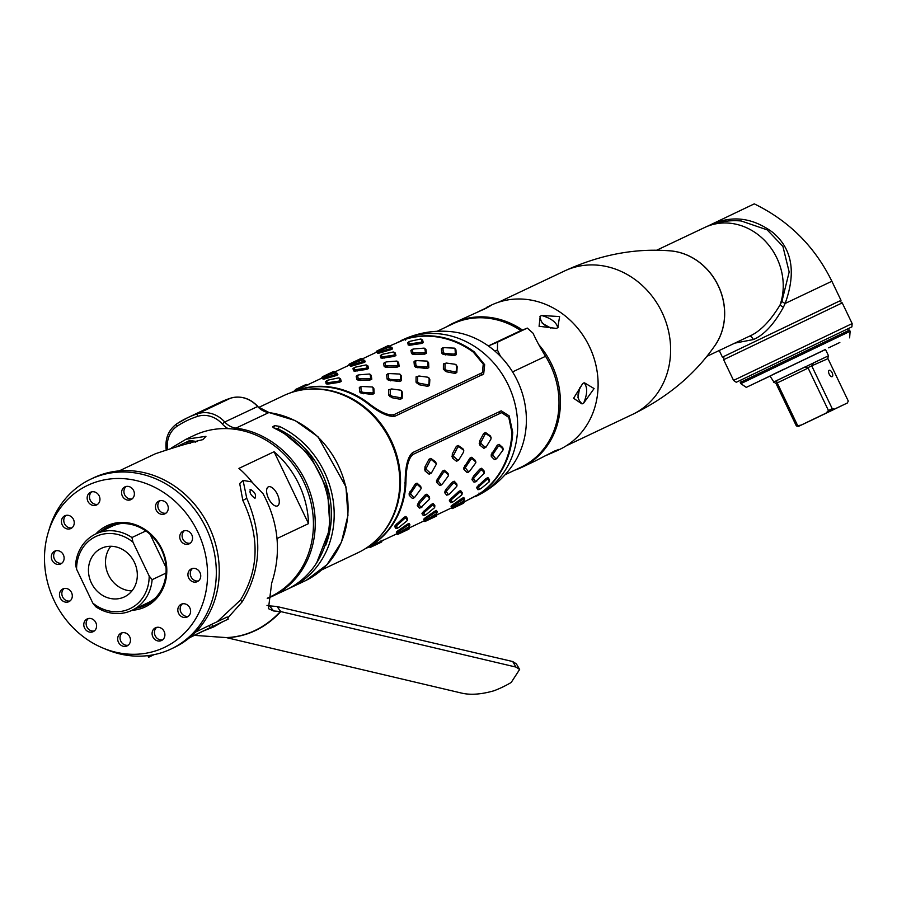 <?xml version="1.0" encoding="UTF-8"?>
<svg xmlns="http://www.w3.org/2000/svg" width="897" height="897" viewBox="0 0 897 897"><rect width="100%" height="100%" fill="white"/><g stroke="black" fill="none" stroke-linecap="round" stroke-linejoin="round"><path stroke-width="1.35" d="M436.189 463.581L435.628 461.798L430.852 458.401L429.035 459.264L424.954 466.855L424.999 470.914L429.192 474.255L431.322 472.999M425.884 468.94L430.381 473.145L431.681 472.528L436.491 463.917L431.547 459.679L430.246 460.296L425.884 468.94L424.472 469.131M412.373 452.738A0.942 0.83 -115.3 0 0 413.192 454.342L501.625 412.665L508.79 417.408L511.929 432.634A86.415 76.727 64.7 0 1 478.92 494.157L464.422 501.793M413.192 454.342C408.46 457.885 406.049 467.371 405.926 482.81A86.415 76.727 -115.3 0 1 365.034 548.852L369.216 546.867M396.564 533.928L368.409 547.237M420.861 488.114L420.704 486.398L417.038 483.169L415.21 484.032L409.144 493.653L409.256 495.357L412.362 498.407L414.179 497.543M421.164 488.046L420.704 486.398L421.085 487.878L417.497 484.615L416.186 485.232L410.534 493.664L413.741 497.555L415.042 496.938L421.142 488.641M406.924 519.912L407.518 518.623L405.904 516.437L404.087 517.3L395.207 525.451L394.579 526.707L396.373 528.378M407.339 520.271L407.518 518.623L407.328 520.215L405.803 518.029L404.491 518.657L396.452 525.81L397.506 528.288L395.958 528.535M448.208 475.163L448.052 473.459L444.385 470.219L442.569 471.082L436.491 480.714L436.604 482.407L439.709 485.456L441.526 484.593M448.511 475.107L448.052 473.459L448.433 474.928L444.845 471.665L443.533 472.282L437.882 480.714L441.089 484.604L442.4 483.988L448.489 475.702M434.283 506.962L434.866 505.673L433.251 503.497L431.435 504.349L422.554 512.512L421.938 513.757L423.72 515.439M434.686 507.332L434.866 505.673L434.686 507.265L433.15 505.089L431.849 505.706L423.799 512.86L424.853 515.338L423.306 515.584M475.556 462.213L475.399 460.509L471.732 457.268L469.916 458.132L463.839 467.763L463.951 469.456L467.057 472.506L468.873 471.643M475.858 462.157L475.399 460.509L475.78 461.989L472.192 458.715L470.88 459.331L465.229 467.763L468.436 471.665L469.748 471.037L475.836 462.751M461.63 494.012L462.213 492.733L460.598 490.547L458.782 491.41L449.913 499.562L449.285 500.818L451.068 502.488M462.033 494.382L462.213 492.733L462.033 494.325L460.497 492.139L459.197 492.756L451.146 499.909L452.2 502.387L450.653 502.634M502.903 449.262L502.746 447.558L499.08 444.329L497.263 445.192L491.186 454.813L491.298 456.506L494.404 459.567L496.232 458.703M503.206 449.206L502.746 447.558L503.127 449.038L499.539 445.764L498.239 446.392L492.588 454.824L495.783 458.715L497.095 458.098L503.183 449.801M488.977 481.061L489.571 479.783L487.946 477.596L486.129 478.46L477.26 486.611L476.632 487.867L478.415 489.538M489.392 481.431L489.571 479.783L489.381 481.375L487.856 479.189L486.544 479.805L478.505 486.97L479.547 489.448L478 489.695M436.391 463.323L436.491 463.917M431.681 472.528L431.009 473.392M429.259 498.519L429.495 496.983L426.894 494.157L425.066 495.021L418.809 502.04L417.262 505.583L419.336 508.094L421.276 507.59M429.629 498.665L429.495 496.983L429.596 498.553L427.084 495.705L425.772 496.321L418.877 504.26L420.861 507.545L429.472 499.237M409.839 524.846L409.11 523.377L407.294 524.24L397.27 531.226L396.339 532.145L396.833 532.986M463.547 450.63L462.975 448.848L458.199 445.461L456.382 446.314L452.301 453.904L452.346 457.963L456.539 461.305L458.67 460.049M463.738 450.372L462.975 448.848L463.603 450.171L458.894 446.728L457.593 447.345L453.232 455.99L457.728 460.195L459.029 459.578L463.614 451.987L463.603 450.171L463.839 450.978M459.029 459.578L458.356 460.441M456.607 485.569L456.842 484.032L454.241 481.207L452.424 482.07L446.168 489.089L444.609 492.632L446.684 495.155L448.623 494.639M456.977 485.714L456.842 484.032L456.943 485.602L454.431 482.765L453.12 483.382L446.224 491.309L448.208 494.595L449.52 493.978L456.82 486.286M437.187 511.895L436.458 510.438L434.641 511.29L424.617 518.287L423.698 519.206L424.18 520.047M490.894 437.691L490.323 435.897L485.557 432.511L483.73 433.374L479.648 440.954L479.693 445.013L483.887 448.365L486.017 447.098M491.085 437.422L490.323 435.897L490.951 437.22L486.252 433.778L484.941 434.395L480.579 443.04L485.075 447.255L486.387 446.639L490.973 439.037L490.951 437.22L491.186 438.028M486.387 446.639L485.714 447.502M483.954 472.618L484.189 471.082L481.588 468.256L479.772 469.12L473.515 476.139L471.957 479.682L474.031 482.205L475.982 481.689M484.324 472.775L484.189 471.082L484.29 472.652L481.779 469.815L480.467 470.432L473.571 478.359L475.556 481.655L484.178 473.347M464.545 498.945L463.805 497.487L461.989 498.351L451.965 505.336L451.045 506.256L451.527 507.097M409.761 527.638L400.23 532.123M399.075 532.695L395.756 534.287M437.108 514.687L427.577 519.172M426.434 519.744L423.104 521.336L425.223 521.392L423.126 521.348M464.455 501.737L454.925 506.222M453.781 506.794L450.451 508.397L452.57 508.442L450.473 508.397M478.908 493.115L480.444 493.585M365.157 548.762A86.415 76.727 64.7 0 0 405.152 483.18C405.175 466.653 407.72 456.427 412.777 452.525L501.255 410.826L509.193 415.905L512.703 432.264A86.415 76.727 64.7 0 1 479.693 493.798L470.622 498.71M396.979 342.654L405.567 339.088A86.415 76.727 64.7 0 1 474.154 351.792L484.672 364.698L483.674 374.004L395.297 416.051C389.063 417.486 379.487 413.035 366.593 402.708A86.415 76.727 64.7 0 0 291.222 392.594M308.624 389.163A86.415 76.727 64.7 0 1 391.305 440.797A86.415 76.727 64.7 0 1 378.837 537.482M400.858 340.669L402.103 340.075A86.415 76.727 64.7 0 1 508.33 385.149A86.415 76.727 64.7 0 1 476.419 496.119A86.415 76.727 64.7 0 1 476.06 496.288A86.415 76.727 64.7 0 1 475.69 496.456M406.206 338.64L405.601 340.12M366.929 402.955L367.378 402.338C379.476 411.914 388.401 415.995 394.142 414.582L482.463 372.569L483.236 364.07L473.369 352.162A86.415 76.727 64.7 0 0 404.794 339.458L389.769 345.917M367.378 402.338A86.415 76.727 -115.3 0 0 291.077 392.639L324.422 376.875M381.741 349.785L389.982 346.152L388.222 345.614M379.117 350.974L362.422 358.867L360.852 358.565M361.132 386.809L359.305 387.672L359.719 391.955L360.964 393.099L372.289 394.433L374.105 393.57L373.914 388.737L372.917 387.347M372.434 386.999L362.141 386.506L360.829 387.134L361.267 391.507L362.837 392.325L371.963 392.931L373.275 392.314L372.995 387.515L373.914 388.737L372.681 387.549M325.925 381.438L326.116 383.804L327.483 384.095L339.414 382.324L341.23 381.46L340.568 378.882L339.167 377.985M338.595 377.884L327.988 380.126L326.676 380.743L327.371 382.772L338.618 381.158L339.929 380.53L339.212 378.029L340.568 378.882L339.201 378.545M388.479 373.87L386.652 374.722L387.067 379.016L388.311 380.149L399.636 381.494L401.452 380.631L401.262 375.787L400.264 374.397M399.782 374.049L389.489 373.567L388.177 374.184L388.614 378.556L390.184 379.375L399.311 379.98L400.623 379.364L400.342 374.565L401.262 375.787L400.028 374.61M353.272 368.488L353.463 370.853L354.831 371.145L366.761 369.373L368.577 368.51L367.916 365.931L366.514 365.034M365.942 364.944L355.335 367.176L354.023 367.804L354.719 369.833L365.965 368.207L367.277 367.591L366.559 365.079L367.916 365.931L366.548 365.595M415.827 360.919L414.01 361.783L414.414 366.066L415.659 367.209L426.983 368.544L428.811 367.68L428.609 362.837L427.611 361.457M427.14 361.099L416.836 360.616L415.524 361.233L415.973 365.606L417.542 366.425L426.658 367.03L427.97 366.413L427.69 361.614L428.609 362.837L427.376 361.659M380.62 355.548L380.81 357.914L382.178 358.195L394.108 356.423L395.925 355.56L395.263 352.981L393.861 352.095M393.29 351.994L382.683 354.237L381.371 354.853L382.066 356.883L393.312 355.257L394.624 354.64L393.906 352.129L395.263 352.981L393.895 352.644M443.174 347.969L441.358 348.832L441.761 353.115L443.006 354.259L454.342 355.593L456.158 354.73L455.956 349.897L454.958 348.507M454.487 348.148L444.183 347.666L442.883 348.283L443.32 352.656L444.89 353.474L454.005 354.091L455.317 353.463L455.037 348.675L455.956 349.897L454.723 348.709M407.978 342.598L408.157 344.964L409.525 345.244L421.455 343.473L423.272 342.62L422.61 340.041L421.209 339.144M420.637 339.044L410.03 341.286L408.729 341.903L409.413 343.932L420.659 342.306L421.971 341.69L421.254 339.189L422.61 340.041L421.242 339.705M391.641 388.939L390.33 389.567L390.296 394.972L391.686 396.115L400.253 397.707L401.564 397.091L401.845 391.316L400.443 390.161L391.641 388.939L388.726 389.791L388.67 395.106L391.81 397.685L400.297 399.288L402.114 398.425L402.484 392.628L401.778 391.081M401.374 390.632L402.484 392.628L401.452 391.081M357.802 375.137L356.199 376.314L356.838 379.465L358.183 380.193L369.979 380.025L371.795 379.162L371.246 375.417L370.024 374.251M369.486 374.015L358.89 374.856L357.578 375.484L358.262 378.702L369.396 378.657L370.708 378.041L370.091 374.352L371.246 375.417L369.9 374.643M322.673 378.411L323.626 377.088L324.669 377.861L335.13 374.711L336.442 374.094L335.276 372.838L324.938 376.471L322.673 378.411L323.055 379.184L324.344 379.027L336.083 375.63L337.911 374.767L337.261 373.331M418.989 376L417.677 376.617L417.643 382.021L419.045 383.176L427.6 384.757L428.912 384.14L429.192 378.366L427.791 377.211L418.989 376L416.073 376.841L416.029 382.167L419.157 384.735L427.645 386.338L429.472 385.486L429.842 379.678L429.125 378.13M428.721 377.682L429.842 379.678L428.8 378.13M385.161 362.186L383.546 363.375L384.185 366.514L385.531 367.243L397.326 367.075L399.143 366.211L398.593 362.466L397.371 361.3M396.833 361.065L386.237 361.917L384.936 362.534L385.62 365.763L396.743 365.707L398.055 365.09L397.438 361.401L398.593 362.466L397.248 361.693M350.021 365.46L350.974 364.148L352.016 364.911L362.478 361.76L363.79 361.143L362.623 359.899L352.286 363.52L350.021 365.46L350.402 366.234L351.691 366.088L363.442 362.68L365.258 361.816L364.608 360.392M446.336 363.05L445.024 363.666L444.99 369.071L446.392 370.226L454.947 371.818L456.259 371.19L456.539 365.415L455.149 364.272L446.336 363.05L443.421 363.89L443.376 369.216L446.515 371.784L455.003 373.399L456.82 372.535L457.19 366.738L456.472 365.191M456.068 364.731L457.19 366.738L456.158 365.18M412.508 349.247L410.893 350.424L411.532 353.564L412.878 354.293L424.673 354.124L426.49 353.272L425.94 349.516L424.718 348.35M424.18 348.114L413.584 348.967L412.284 349.583L412.968 352.813L424.09 352.768L425.402 352.14L424.786 348.451L425.94 349.516L424.606 348.742M377.424 352.443L377.76 353.295L379.05 353.138L390.789 349.729L392.606 348.877L391.955 347.442M354.393 362.736L362.444 358.867M351.77 363.924L335.074 371.807L333.505 371.515M327.046 375.675L335.097 371.818M476.554 496.052C492.341 488.383 505 477.148 514.508 462.37A82.816 73.52 -115.3 0 0 517.535 381.046A82.816 73.52 -115.3 0 0 452.705 331.834C435.056 329.804 418.181 332.552 402.103 340.075A86.415 76.727 64.7 0 0 401.744 340.255M500.604 356.49A187.865 166.786 64.7 0 1 497.465 350.009L497.543 342.183L527.301 328.089L533.02 333.179A187.865 166.786 64.7 0 0 545.544 356.311L512.579 371.907M520.978 330.69A79.373 70.471 -115.3 0 0 452.873 323.839L437.164 331.273M505.089 474.748L520.798 467.315A79.373 70.471 -115.3 0 0 545.544 356.311M518.04 331.901L488.36 345.939L497.543 342.183M522.491 330.062A79.844 70.885 64.7 0 0 453.647 322.954A79.844 70.885 64.7 0 0 453.31 323.111A79.844 70.885 -115.3 0 0 446.908 326.654M514.833 470.14A79.844 70.885 -115.3 0 0 521.976 467.281A79.844 70.885 -115.3 0 0 522.312 467.113A79.844 70.885 64.7 0 0 538.738 344.594M534.859 461.17L554.492 451.056C559.806 449.038 560.311 449.072 556.005 451.157L544.748 456.046M477.765 311.988L489.986 306.146M559.347 449.588A79.844 70.885 -115.3 0 0 559.683 449.431A79.844 70.885 -115.3 0 0 560.02 449.262A79.844 70.885 64.7 0 0 589.497 346.747A79.844 70.885 64.7 0 0 491.354 305.103A79.844 70.885 64.7 0 0 491.018 305.26M558.573 449.442L556.005 451.157M487.015 307.155C491.332 305.115 491.029 305.496 486.084 308.288L453.647 322.954M541.609 315.486L559.593 316.563L557.777 327.775C556.6 322.393 551.218 318.289 541.609 315.486L539.96 316.495M556.409 328.425L539.075 326.273L540.241 316.136C540.207 323.503 545.6 327.596 556.409 328.425L558.012 327.483M583.465 383.053L582.792 383.501C576.648 392.415 576.468 399.187 582.254 403.829L583.622 403.179C587.479 393.974 587.658 387.201 584.16 382.862L583.465 383.053M584.53 382.862L594.094 388.569L583.622 403.179M581.817 403.818L573.575 398.279L582.792 383.501M578.341 329.02A79.373 70.471 64.7 0 1 596.314 366.974M748.872 336.476L749.354 336.24C759.894 331.767 770.131 321.328 780.076 304.935L781.926 301.336L789.169 272.015L782.902 246.372L767.17 229.867L741.191 220.976M734.834 343.125L753.345 339.559C764.009 335.052 774.021 324.277 783.406 307.234A4.698 0.639 28.5 0 1 780.076 304.935A58.709 52.116 64.7 0 0 764.793 240.654A58.709 52.116 64.7 0 0 704.728 227.468L656.682 250.218M783.406 307.234L785.155 303.466C796.379 272.284 792.174 248.536 772.552 232.245C754.007 218.666 735.103 215.493 715.817 222.714L713.283 224.082M723.89 356.423L723.632 359.708L842.227 302.883L839.514 301.022L722.41 357.141L839.547 301.044M707.441 226.257L754.276 203.866C788.979 220.797 814.846 246.597 831.867 281.254L785.155 303.466A4.698 0.796 25.4 0 1 781.926 301.336M749.107 336.364L706.914 356.333M842.227 302.883L852.15 323.582L733.555 380.406L723.632 359.708M851.903 326.867L736.269 382.268L851.903 326.867L852.15 323.582M740.26 382.436L849.537 330.074L850.121 331.296L740.844 383.658L740.26 382.436M825.52 349.527L746.27 387.369L740.844 383.658M770.456 375.91L746.27 387.369M773.853 381.976L769.985 376L825.475 349.426M766.554 377.693L755.364 383.064L766.554 377.693M784.157 369.093L772.967 374.464L784.157 369.093M839.839 342.475L828.649 347.834L839.839 342.475M773.449 382.156L828.514 355.773L827.785 358.228L848.293 401.071L847.295 403.022L811.415 420.278L798.498 426.389L796.345 425.929L801.156 425.088L825.991 413.158L828.436 410.49L808.119 368.073L777.228 382.918L797.545 425.346M773.741 382.01L776.028 383.512L796.345 425.929M777.228 382.918L776.41 380.698L804.957 366.985L808.119 368.073M798.498 426.389L801.156 425.088M827.976 358.654L811.774 365.808L813.388 362.949L828.223 355.918M811.92 366.256L832.237 408.673L828.436 410.49M832.237 408.673L834.389 409.133L847.295 403.022M829.153 370.304A3.521 1.626 -115.7 0 1 832.136 372.782A3.521 1.626 -115.7 0 1 832.203 376.662L832.203 376.662A3.521 1.626 -115.7 0 1 829.209 374.184A3.521 1.626 -115.7 0 1 829.153 370.304L829.153 370.304M825.991 413.158L834.389 409.133M828.155 412.183L816.965 417.542L828.155 412.183M550.893 328.123L542.304 323.301M577.96 397.831L579.597 387.908M397.808 462.863A85.473 75.886 -115.3 0 0 378.366 421.792M283.25 395.824A86.886 77.142 64.7 0 1 283.609 395.655A86.886 77.142 64.7 0 1 390.408 440.976A86.886 77.142 64.7 0 1 358.329 552.541A86.886 77.142 64.7 0 1 357.97 552.72A86.886 77.142 64.7 0 1 357.6 552.888M290.37 587.681L304.397 581.178M257.764 406.689L269.044 412.542L295.057 420.514L318.043 436.817L345.95 486.824L347.969 515.315L341.432 542.192L327.001 564.662L306.18 580.337L292.31 586.896A89.7 79.642 -115.3 0 0 333.875 506.805A89.7 79.642 -115.3 0 0 279.214 426.31L278.418 429.08A3.756 1.177 -64.8 0 1 278.036 430.078M272.688 426.591L274.717 428.43A89.7 79.642 -115.3 0 1 329.378 508.935A89.7 79.642 -115.3 0 1 287.814 589.026L272.553 595.709M279.214 426.31L274.404 425.604L272.8 427.062M288.733 588.567A89.7 79.642 -115.3 0 0 290.426 587.804M279.326 430.762A4.227 1.256 -62.3 0 1 280.447 430.313L309.869 454.936L327.54 489.897L330.006 528.367L316.708 562.789M285.941 589.934L267.25 598.568M270.692 596.628L271.477 596.774M274.404 428.273A3.756 1.211 -164 0 1 278.418 429.091A86.65 76.929 -115.3 0 1 325.712 545.275M270.098 596.909A89.229 79.228 -115.3 0 0 270.479 596.729A89.229 79.228 -115.3 0 0 270.849 596.55A89.229 79.228 64.7 0 0 303.803 481.969A89.229 79.228 64.7 0 0 194.111 435.426A89.229 79.228 64.7 0 0 193.741 435.606M171.641 447.816L186.004 439.261L205.94 436.346L202.969 439.608C190.915 442.378 175.038 447.098 155.349 453.781L119.189 470.891M222.691 621.767L213.778 626.891L204.191 630.658M273.596 610.958L269.526 605.879L276.276 606.439A16.808 5.808 -137.4 0 1 277.061 606.551L280.795 611.586A9.755 3.375 -137.4 0 0 280.346 611.53L273.596 610.958L268.427 608.659L271.679 583.128C281.557 552.855 278.698 523.074 263.124 493.81L251.754 481.913L243.065 480.411L239.712 483.539L242.84 500.459C259.917 536.585 259.11 569.797 240.441 600.082L217.253 621.699M243.065 480.411L246.765 498.272C262.832 535.543 261.296 570.088 242.156 601.876L227.748 617.999M277.016 538.536L308.523 523.624L274.078 451.74A89.229 79.228 64.7 0 1 308.523 523.624M274.078 451.74L238.916 468.391A89.229 79.228 64.7 0 1 252.091 482.115M269.526 605.879L266.992 605.374M277.061 606.551L512.714 661.538L516.414 663.926L519.643 669.454L515.954 667.076L280.795 611.586A93.972 80.528 94.8 0 1 255.645 630.445A93.972 80.528 94.8 0 1 226.582 637.655L461.753 693.134C470.622 695.175 481.341 694.39 493.899 690.791A133.933 114.782 94.8 0 0 502.668 687.046A133.933 114.782 94.8 0 0 511.189 682.482L519.643 669.454M194.414 635.368L226.145 637.576A9.755 5.001 -91.8 0 1 226.582 637.655M250.723 489.504C255.241 492.565 256.576 495.424 254.714 498.104C250.398 494.909 249.063 492.038 250.723 489.504L250.061 489.661M255.32 497.981L254.714 498.104M102.819 648.004A89.655 79.598 64.7 0 1 48.191 532.605A89.655 79.598 64.7 0 1 87.289 485.535A89.655 79.598 -115.3 0 1 197.766 531.91A89.655 79.598 -115.3 0 1 164.768 647.242A89.655 79.598 64.7 0 1 102.819 648.004L106.597 649.585A93.927 83.399 64.7 0 0 171.103 648.98A93.927 83.399 64.7 0 0 171.495 648.789A93.927 83.399 -115.3 0 0 206.175 528.176A93.927 83.399 -115.3 0 0 90.72 479.177L93.647 477.787A93.927 83.399 -115.3 0 1 209.113 526.786A93.927 83.399 -115.3 0 1 174.422 647.399A93.927 83.399 64.7 0 1 174.029 647.589A93.927 83.399 64.7 0 1 173.637 647.769M48.191 532.605L49.369 528.681A93.927 83.399 64.7 0 1 90.328 479.368A93.927 83.399 -115.3 0 1 90.72 479.177M132.072 610.296A44.85 39.816 -115.3 0 0 145.404 606.843A44.85 39.816 -115.3 0 0 161.92 549.143A44.85 39.816 -115.3 0 0 106.642 525.945A44.85 39.816 -115.3 0 0 95.901 533.883M60.256 597.996A7.041 6.257 -115.3 0 0 68.912 601.663A7.041 6.257 -115.3 0 0 71.536 592.581A7.041 6.257 -115.3 0 0 62.88 588.925A7.041 6.257 -115.3 0 0 60.256 597.996M86.83 630.826A7.041 6.257 -115.3 0 0 93.198 631.667A7.041 6.257 -115.3 0 0 96.584 626.151A7.041 6.257 -115.3 0 0 93.546 619.782A7.041 6.257 -115.3 0 0 87.177 618.93A7.041 6.257 -115.3 0 0 83.78 624.458A7.041 6.257 -115.3 0 0 86.83 630.826M123.898 646.389A7.041 6.257 -115.3 0 0 127.094 645.896A7.041 6.257 -115.3 0 0 130.312 638.574A7.041 6.257 -115.3 0 0 124.257 632.677A7.041 6.257 -115.3 0 0 121.061 633.159A7.041 6.257 -115.3 0 0 117.843 640.48A7.041 6.257 -115.3 0 0 123.898 646.389M161.538 640.514A7.041 6.257 -115.3 0 0 164.14 631.466A7.041 6.257 -115.3 0 0 155.484 627.788A7.041 6.257 -115.3 0 0 155.45 627.799A7.041 6.257 -115.3 0 0 152.849 636.848A7.041 6.257 -115.3 0 0 161.505 640.525A7.041 6.257 -115.3 0 0 161.538 640.514M189.659 614.77A7.041 6.257 -115.3 0 0 188.875 606.383A7.041 6.257 -115.3 0 0 181.194 604.264A7.041 6.257 -115.3 0 0 178.75 606.484A7.041 6.257 -115.3 0 0 179.546 614.871A7.041 6.257 -115.3 0 0 187.226 616.99A7.041 6.257 -115.3 0 0 189.659 614.77M200.737 576.076A7.041 6.257 -115.3 0 0 191.319 568.877A7.041 6.257 -115.3 0 0 187.933 574.416A7.041 6.257 -115.3 0 0 197.351 581.615A7.041 6.257 -115.3 0 0 200.737 576.076M191.79 534.78A7.041 6.257 -115.3 0 0 183.145 531.125A7.041 6.257 -115.3 0 0 180.521 540.196A7.041 6.257 -115.3 0 0 189.166 543.851A7.041 6.257 -115.3 0 0 191.79 534.78M165.227 501.95A7.041 6.257 -115.3 0 0 158.847 501.109A7.041 6.257 -115.3 0 0 155.461 506.626A7.041 6.257 -115.3 0 0 158.5 512.994A7.041 6.257 -115.3 0 0 164.88 513.846A7.041 6.257 -115.3 0 0 168.266 508.319A7.041 6.257 -115.3 0 0 165.227 501.95M128.159 486.387A7.041 6.257 -115.3 0 0 124.952 486.88A7.041 6.257 -115.3 0 0 121.734 494.202A7.041 6.257 -115.3 0 0 127.789 500.111A7.041 6.257 -115.3 0 0 130.984 499.618A7.041 6.257 -115.3 0 0 134.214 492.296A7.041 6.257 -115.3 0 0 128.159 486.387M90.519 492.262A7.041 6.257 -115.3 0 0 87.917 501.311A7.041 6.257 -115.3 0 0 96.573 504.989A7.041 6.257 -115.3 0 0 96.596 504.977A7.041 6.257 -115.3 0 0 99.197 495.929A7.041 6.257 -115.3 0 0 90.541 492.251A7.041 6.257 -115.3 0 0 90.519 492.262M62.386 518.006A7.041 6.257 -115.3 0 0 63.171 526.393A7.041 6.257 -115.3 0 0 70.852 528.524A7.041 6.257 -115.3 0 0 73.296 526.304A7.041 6.257 -115.3 0 0 72.511 517.905A7.041 6.257 -115.3 0 0 64.831 515.786A7.041 6.257 -115.3 0 0 62.386 518.006M51.308 556.701A7.041 6.257 -115.3 0 0 60.727 563.899A7.041 6.257 -115.3 0 0 64.124 558.36A7.041 6.257 -115.3 0 0 54.706 551.162A7.041 6.257 -115.3 0 0 51.308 556.701M136.647 608.121A43.448 38.571 -115.3 0 0 145.202 605.374A43.448 38.571 -115.3 0 0 145.381 605.284A43.448 38.571 -115.3 0 0 161.426 549.502A43.448 38.571 -115.3 0 0 108.021 526.842A43.448 38.571 -115.3 0 0 107.842 526.931A43.448 38.571 -115.3 0 0 100.475 531.719M146.839 604.544A43.448 38.571 64.7 0 1 139.966 606.551M103.794 530.149A43.448 38.571 64.7 0 1 109.703 526.102M155.596 597.806A42.271 37.528 64.7 0 1 148.016 602.739L131.937 610.352A42.271 37.528 -115.3 0 0 152.142 579.675L166.012 573.105M166.057 567.554L150.169 534.399M131.937 610.352A42.271 37.528 -115.3 0 1 95.766 606.764L92.806 603.098A39.917 35.443 -115.3 0 0 130.132 608.615A39.917 35.443 -115.3 0 0 149.182 576.009L132.947 542.124L131.949 537.527A42.271 37.528 -115.3 0 0 95.766 533.95L111.845 526.337A42.271 37.528 64.7 0 1 120.467 523.601M149.182 576.009L152.142 579.675M92.806 603.098L76.581 569.214L75.572 564.628A42.271 37.528 -115.3 0 1 95.766 533.95M132.947 542.124A39.917 35.443 -115.3 0 0 95.631 536.608A39.917 35.443 -115.3 0 0 76.581 569.214M124.492 596.853A26.876 23.86 -115.3 0 0 134.415 562.341A26.876 23.86 -115.3 0 0 101.383 548.325A26.876 23.86 -115.3 0 0 101.271 548.37A26.876 23.86 -115.3 0 0 91.348 582.882A26.876 23.86 -115.3 0 0 124.38 596.909A26.876 23.86 -115.3 0 0 124.492 596.853M131.949 537.527L145.83 530.957M110.847 546.262A26.876 23.86 -115.3 0 0 108.369 574.753A26.876 23.86 -115.3 0 0 131.971 590.888M64.124 588.51A7.041 6.257 -115.3 0 0 62.599 596.886A7.041 6.257 -115.3 0 0 70.022 600.968M88.411 618.515A7.041 6.257 -115.3 0 0 89.173 629.716A7.041 6.257 -115.3 0 0 94.308 630.972M122.306 632.744A7.041 6.257 -115.3 0 0 120.377 640.077A7.041 6.257 -115.3 0 0 126.242 645.279A7.041 6.257 -115.3 0 0 128.204 645.201M156.717 627.373A7.041 6.257 -115.3 0 0 155.181 635.726A7.041 6.257 -115.3 0 0 162.615 639.83M182.427 603.838A7.041 6.257 -115.3 0 0 181.104 605.374A7.041 6.257 -115.3 0 0 181.452 613.178A7.041 6.257 -115.3 0 0 188.325 616.295M192.552 568.463A7.041 6.257 -115.3 0 0 190.276 573.306A7.041 6.257 -115.3 0 0 198.45 580.92M184.378 530.699A7.041 6.257 -115.3 0 0 182.865 539.086A7.041 6.257 -115.3 0 0 190.276 543.156M160.092 500.694A7.041 6.257 -115.3 0 0 160.855 511.884A7.041 6.257 -115.3 0 0 165.99 513.151M126.197 486.466A7.041 6.257 -115.3 0 0 124.268 493.798A7.041 6.257 -115.3 0 0 130.132 499.001A7.041 6.257 -115.3 0 0 132.094 498.923M91.786 491.836A7.041 6.257 -115.3 0 0 90.249 500.19A7.041 6.257 -115.3 0 0 97.683 504.293M66.064 515.371A7.041 6.257 -115.3 0 0 64.73 516.896A7.041 6.257 -115.3 0 0 65.089 524.7A7.041 6.257 -115.3 0 0 71.962 527.828M55.939 550.747A7.041 6.257 -115.3 0 0 53.663 555.591A7.041 6.257 -115.3 0 0 61.837 563.204M185.444 442.569L188.718 440.988A42.081 37.36 64.7 0 1 195.378 442.12M190.444 443.297A42.081 37.36 -115.3 0 0 185.399 442.557L177.729 446.213M188.718 440.988L189.379 440.685A42.271 42.271 0 0 1 197.071 441.672M277.498 505.908A10.562 4.866 -115.7 0 1 268.551 498.474A10.562 4.866 -115.7 0 1 268.36 486.847A10.562 4.866 -115.7 0 1 268.371 486.847A10.562 4.866 -115.7 0 1 277.33 494.281A10.562 4.866 -115.7 0 1 277.521 505.897A10.562 4.866 -115.7 0 1 277.498 505.908M375.798 352.577L378.041 350.424L388.401 345.76L389.982 346.152M376.931 351.994L377.076 350.884L378.915 350.873M362.141 386.506L359.305 387.672M325.577 381.651L326.676 380.743L325.488 381.842M389.489 373.567L386.652 374.722M352.925 368.701L354.023 367.804L352.835 368.891M416.836 360.616L414.01 361.783M380.272 355.761L381.371 354.853L380.182 355.952M444.183 347.666L441.358 348.832M407.619 342.811L408.729 341.903L407.53 343.002M358.89 374.856L356.199 376.314M337.373 373.376L335.276 372.838M386.237 361.917L383.546 363.375M364.72 360.437L362.623 359.899M413.584 348.967L410.893 350.424M388.939 347.229L378.332 351.198L379.364 351.972L389.825 348.821L391.137 348.193L390.565 346.892L388.939 347.229M390.543 346.881L392.034 347.453L389.971 346.948M348.451 365.516L350.693 363.375L361.054 358.71L362.635 359.103M349.572 364.944L349.729 363.834L351.568 363.812M321.092 378.467L323.346 376.325L333.706 371.661L335.276 372.042M322.225 377.895L322.382 376.785L324.209 376.762M306.157 384.465L307.749 384.768M293.745 391.417L295.999 389.276L306.359 384.6L307.929 384.992M294.878 390.834L295.999 389.276L297.075 389.814M381.124 542.27L370.001 547.54L370.517 547.293L369.553 546.71M381.64 542.012L382.313 540.241M412.362 498.407L415.042 496.938M407.059 520.787L398.649 527.615L395.745 528.479M439.709 485.456L442.4 483.988M434.406 507.837L425.997 514.676L423.092 515.528M467.057 472.506L469.748 471.037M461.753 494.897L453.355 501.726L450.44 502.578M494.404 459.567L497.095 458.098M489.1 481.947L480.702 488.775L477.787 489.639M419.336 508.094L422.162 506.928M409.884 524.723L409.402 526.27L408.718 524.947L407.406 525.564L398.38 531.719L398.38 533.076L396.766 532.997L399.67 532.448L408.987 526.696M446.684 495.155L449.52 493.978M437.231 511.772L436.749 513.319L436.065 511.996L434.753 512.624L425.739 518.769L425.739 520.137L424.113 520.058L427.017 519.498L436.334 513.746M474.031 482.205L476.868 481.027M451.438 507.097L454.364 506.547L462.818 501.434L464.097 500.369L463.413 499.057L453.086 505.818L453.086 507.186L451.471 507.108M463.682 500.806L464.579 498.833M409.447 528.221L397.349 534.59L397.876 534.343L396.911 533.76M408.471 529.32L407.507 529.779L408.987 529.062L409.66 527.301M436.794 515.27L425.223 521.392L424.259 520.809M435.819 516.38L434.854 516.829L436.334 516.123L437.018 514.351M464.141 502.331L452.57 508.442L451.606 507.859M463.166 503.43L462.202 503.89L463.693 503.172L464.366 501.401M189.603 637.677L228.264 619.087L227.255 616.968L211.748 624.301L212.768 626.42L190.007 637.341M195.793 631.959L211.748 624.301M154.015 654.653L148.644 657.243L154.183 654.619M228.029 619.199L212.768 626.42M424.999 470.914L426.12 469.736M512.703 432.264L511.94 432.231M499.663 411.387A0.942 0.83 -115.3 0 0 500.436 413.046M474.154 351.792L473.706 352.398M482.171 374.924A0.942 0.83 64.7 0 1 481.386 373.287M394.871 416.23A0.942 0.83 64.7 0 1 394.142 414.582M494.886 351.063L497.465 350.009M517.883 331.957L527.234 328.123M632.082 414.627A79.373 70.471 -115.3 0 0 632.419 414.47A79.373 70.471 -115.3 0 0 632.744 414.313A79.373 70.471 64.7 0 0 662.053 312.391A79.373 70.471 64.7 0 0 564.493 270.995L498.497 302.244M564.157 271.152A79.373 70.471 64.7 0 1 564.493 270.995C600.003 254.636 635.401 247.942 670.676 250.902A58.731 52.149 -115.3 0 1 718.329 285.986A58.731 52.149 -115.3 0 1 715.257 345.076C695.444 373.881 668.231 396.822 633.596 413.909L566.422 445.719M714.247 346.545A58.709 52.116 -115.3 0 0 718.407 285.952A58.709 52.116 -115.3 0 0 668.904 250.756M704.481 227.58A58.709 52.116 64.7 0 1 704.728 227.468C716.311 222.019 728.476 219.855 741.236 220.976M753.345 339.559A4.698 2.164 64.3 0 0 749.354 336.24M715.817 222.714A4.698 2.164 -115.7 0 1 715.84 223.308M775.804 383.086L777.049 382.481M811.774 365.808L807.849 367.68M269.044 412.542A2.343 0.942 97.4 0 0 268.808 412.586L235.989 428.116A18.781 16.684 64.7 0 1 224.732 422.005A28.177 25.015 -115.3 0 0 197.766 413.708L230.585 398.178A2.343 1.076 72.1 0 1 230.641 398.156L220.258 402.26A108.021 95.901 64.7 0 1 230.585 398.178A28.177 25.015 64.7 0 1 257.551 406.464A18.781 16.684 -115.3 0 0 268.808 412.586A89.7 79.642 64.7 0 1 345.726 486.936A89.7 79.642 64.7 0 1 306.18 580.337M230.641 398.156C240.8 395.398 249.859 398.156 257.831 406.419L224.732 422.005L222.288 423.978A25.834 22.93 -115.3 0 0 197.564 416.387A105.678 93.815 -115.3 0 0 177.157 426.198A25.834 22.93 -115.3 0 0 167.436 449.072M273.361 595.866A89.7 79.642 -115.3 0 0 312.907 502.477A89.7 79.642 -115.3 0 0 235.989 428.116A2.343 0.942 -82.6 0 0 235.216 429.304M228.208 428.665A21.136 18.759 64.7 0 1 222.288 423.978M197.564 416.387A2.343 1.076 -107.9 0 1 197.766 413.708A108.021 95.901 -115.3 0 0 187.439 417.8A108.021 95.901 -115.3 0 0 176.9 423.743A2.343 1.076 -123.5 0 0 176.832 423.776C168.344 429.988 164.813 438.79 166.259 450.182M177.157 426.198A2.343 1.076 -123.5 0 1 176.832 423.776L187.439 417.8L220.258 402.26M274.404 425.604L273.742 427.903M242.156 601.876L240.441 600.082M512.714 661.538L515.954 667.076M280.346 611.53A93.927 80.495 94.8 0 1 255.197 630.378A93.927 80.495 94.8 0 1 226.145 637.576M246.765 498.272L242.84 500.459M404.603 482.956L405.926 482.81M388.166 347.016L387.089 346.377M376.034 352.129L376.561 351.142M374.105 393.57L373.275 392.314M372.289 394.433L371.963 392.931M363.229 393.794L362.837 392.325M360.964 393.099L361.827 392.011M359.719 391.955L361.267 391.507M341.23 381.46L339.929 380.53M339.414 382.324L338.618 381.158M329.894 383.938L329.053 382.84M327.483 384.095L327.988 382.907M326.116 383.804L327.371 382.772M401.452 380.631L400.623 379.364M399.636 381.494L399.311 379.98M390.587 380.844L390.184 379.375M388.311 380.149L389.175 379.061M387.067 379.016L388.614 378.556M368.577 368.51L367.277 367.591M366.761 369.373L365.965 368.207M357.241 370.988L356.401 369.889M354.831 371.145L355.335 369.956M353.463 370.853L354.719 369.833M428.811 367.68L427.97 366.413M426.983 368.544L426.658 367.03M417.935 367.893L417.542 366.425M415.659 367.209L416.533 366.122M414.414 366.066L415.973 365.606M395.925 355.56L394.624 354.64M394.108 356.423L393.312 355.257M384.589 358.038L383.748 356.939M382.178 358.195L382.683 357.017M380.81 357.914L382.066 356.883M456.158 354.73L455.317 353.463M454.342 355.593L454.005 354.091M445.282 354.954L444.89 353.474M443.006 354.259L443.88 353.171M441.761 353.115L443.32 352.656M423.272 342.62L421.971 341.69M421.455 343.473L420.659 342.306M411.936 345.087L411.095 343.988M409.525 345.244L410.03 344.067M408.157 344.964L409.413 343.932M402.114 398.425L401.564 397.091M400.297 399.288L400.253 397.707M391.81 397.685L391.686 396.115M389.735 396.62L390.767 395.644M388.67 395.106L390.296 394.972M388.726 389.791L390.33 389.567M371.795 379.162L370.708 378.041M369.979 380.025L369.396 378.657M360.572 380.474L359.932 379.151M358.183 380.193L358.878 379.027M356.838 379.465L358.262 378.702M337.911 374.767L336.442 374.094M336.083 375.63L335.13 374.711M326.687 378.433L325.712 377.592M324.344 379.027L324.669 377.861M323.055 379.184L324.086 377.929M429.472 385.486L428.912 384.14M427.645 386.338L427.6 384.757M419.157 384.735L419.045 383.176M417.083 383.681L418.114 382.694M416.029 382.167L417.643 382.021M416.073 376.841L417.677 376.617M399.143 366.211L398.055 365.09M397.326 367.075L396.743 365.707M387.919 367.523L387.28 366.211M385.531 367.243L386.226 366.088M384.185 366.514L385.62 365.763M365.258 361.816L363.79 361.143M363.442 362.68L362.478 361.76M354.046 365.483L353.059 364.642M351.691 366.088L352.016 364.911M350.402 366.234L351.433 364.978M456.82 372.535L456.259 371.19M455.003 373.399L454.947 371.818M446.515 371.784L446.392 370.226M444.43 370.73L445.461 369.755M443.376 369.216L444.99 369.071M443.421 363.89L445.024 363.666M426.49 353.272L425.402 352.14M424.673 354.124L424.09 352.768M415.266 354.573L414.627 353.261M412.878 354.293L413.573 353.138M411.532 353.564L412.968 352.813M392.606 348.877L391.137 348.193M390.789 349.729L389.825 348.821M381.393 352.543L380.406 351.702M379.05 353.138L379.364 351.972M377.76 353.295L378.781 352.039M360.807 359.955L359.742 359.327M348.686 365.068L349.213 364.092M333.46 372.905L332.395 372.277M306.112 385.856L305.047 385.228M371.728 545.634L371.493 546.822M380.496 541.104L380.328 542.337M417.038 483.169L417.497 484.615M409.256 495.357L410.579 494.426M409.144 493.653L410.534 493.664M410.03 491.455L410.927 492.688M415.21 484.032L416.186 485.232M405.904 516.437L405.803 518.029M394.579 526.707L396.171 526.371M395.207 525.451L396.452 525.81M396.844 523.68L397.18 525.025M404.087 517.3L404.491 518.657M444.385 470.219L444.845 471.665M436.604 482.407L437.927 481.476M436.491 480.714L437.882 480.714M437.377 478.505L438.274 479.738M442.569 471.082L443.533 472.282M433.251 503.497L433.15 505.089M421.938 513.757L423.519 513.432M422.554 512.512L423.799 512.86M424.191 510.729L424.528 512.075M431.435 504.349L431.849 505.706M471.732 457.268L472.192 458.715M463.951 469.456L465.285 468.537M463.839 467.763L465.229 467.763M464.724 465.565L465.621 466.788M469.916 458.132L470.88 459.331M460.598 490.547L460.497 492.139M449.285 500.818L450.866 500.481M449.913 499.562L451.146 499.909M451.539 497.779L451.875 499.124M458.782 491.41L459.197 492.756M499.08 444.329L499.539 445.764M491.298 456.506L492.632 455.586M491.186 454.813L492.588 454.824M492.072 452.615L492.98 453.848M497.263 445.192L498.239 446.392M487.946 477.596L487.856 479.189M476.632 487.867L478.213 487.531M477.26 486.611L478.505 486.97M478.886 484.84L479.222 486.174M486.129 478.46L486.544 479.805M430.852 458.401L431.547 459.679M429.192 474.255L430.381 473.145M424.954 466.855L426.097 467.931M429.035 459.264L430.246 460.296M426.894 494.157L427.084 495.705M417.262 505.583L418.742 504.944M417.531 504.069L418.877 504.26M418.809 502.04L419.437 503.352M425.066 495.021L425.772 496.321M409.11 523.377L408.718 524.947M396.339 532.145L397.965 532.134M397.27 531.226L398.38 531.719M399.199 529.779L399.243 531.08M407.294 524.24L407.406 525.564M458.199 445.461L458.894 446.728M456.539 461.305L457.728 460.195M452.346 457.963L453.467 456.797M451.819 456.181L453.232 455.99M452.301 453.904L453.445 454.981M456.382 446.314L457.593 447.345M454.241 481.207L454.431 482.765M444.609 492.632L446.101 491.993M444.89 491.119L446.224 491.309M446.168 489.089L446.784 490.412M452.424 482.07L453.12 483.382M436.458 510.438L436.065 511.996M423.698 519.206L425.313 519.184M424.617 518.287L425.739 518.769M426.557 516.829L426.591 518.13M434.641 511.29L434.753 512.624M485.557 432.511L486.252 433.778M483.887 448.365L485.075 447.255M479.693 445.013L480.814 443.847M479.177 443.241L480.579 443.04M479.648 440.954L480.792 442.03M483.73 433.374L484.941 434.395M481.588 468.256L481.779 469.815M471.957 479.682L473.448 479.043M472.237 478.168L473.571 478.359M473.515 476.139L474.143 477.462M479.772 469.12L480.467 470.432M463.805 497.487L463.413 499.057M451.045 506.256L452.66 506.244M451.965 505.336L453.086 505.818M453.904 503.879L453.938 505.179M461.989 498.351L462.112 499.674M399.064 532.784L398.84 533.872M407.843 528.154L407.675 529.387M426.411 519.834L426.187 520.922M435.191 515.214L435.023 516.437M453.759 506.895L453.534 507.982M462.549 502.264L462.37 503.497M149.496 656.817L148.868 655.505M209.203 625.523L210.223 627.631M409.727 527.694L423.911 520.978M437.074 514.743L451.258 508.027M475.163 496.714L476.06 496.288M517.961 331.924L527.301 328.089M521.976 467.281L535.173 461.024M555.669 451.326L559.683 449.431M487.34 306.998L491.354 305.103M841.005 300.316L831.867 281.254M722.41 357.141L719.237 350.514M736.269 382.268L733.555 380.406M740.485 380.193L741.303 381.898M849.616 337.855L850.121 331.296M828.514 355.773L825.464 349.404M847.643 328.851L848.461 330.556M321.619 569.92L357.97 552.72M258.785 407.406L283.609 395.655M267.317 598.232L270.479 596.729M186.004 439.261L194.111 435.426M171.103 648.98L174.029 647.589M376.549 351.153L376.078 352.05M377.491 350.693L388.009 345.715M360.078 386.932L361.368 386.596M387.426 373.982L388.715 373.645M414.784 361.031L416.073 360.695M442.131 348.092L443.421 347.744M337.328 373.354L335.848 372.782M364.687 360.403L363.195 359.832M349.202 364.104L348.731 364.989M350.133 363.644L360.661 358.654M322.785 376.583L333.303 371.605M295.438 389.533L305.955 384.555M370.192 547.439L380.72 542.461M413.45 498.261L414.515 497.476M440.797 485.311L441.862 484.526M468.144 472.371L469.209 471.575M495.503 459.421L496.557 458.625M409.884 524.779L409.402 526.281M437.231 511.828L436.749 513.342M464.579 498.878L464.097 500.391M408.998 529.062L409.368 528.367M397.55 534.5L408.068 529.522M436.346 516.111L436.716 515.416M424.898 521.549L435.415 516.571M463.693 503.161L464.063 502.477M452.245 508.599L462.762 503.621M228.264 619.087L227.255 616.968M148.644 657.243L147.87 655.629"/></g></svg>
